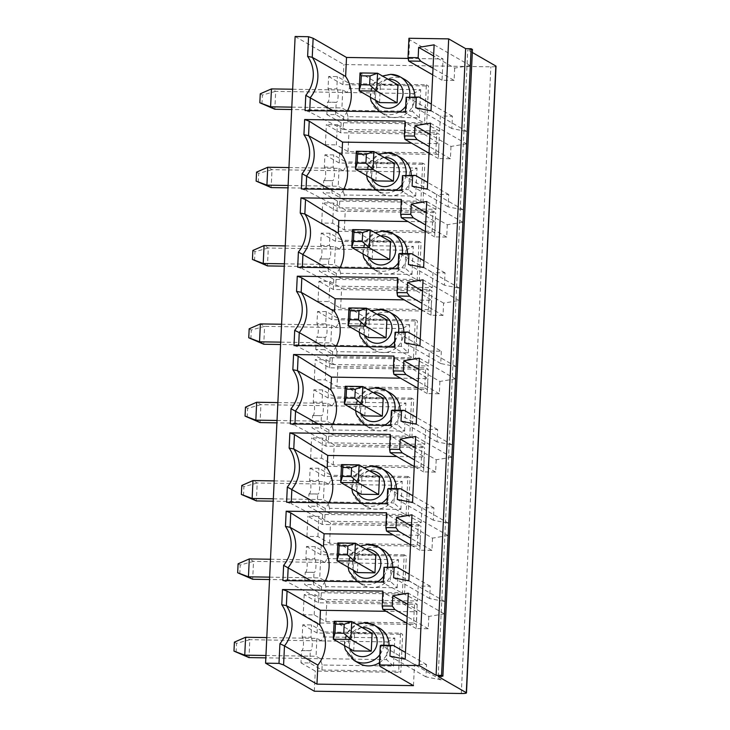 <?xml version="1.0" encoding="UTF-8"?>
<svg xmlns="http://www.w3.org/2000/svg" width="730" height="730" viewBox="0 0 730 730"><rect width="100%" height="100%" fill="white"/><g stroke="black" fill="none" stroke-linecap="round" stroke-linejoin="round"><path stroke-width="0.55" stroke-dasharray="3.65 2.74" d="M318.024 301.39L328.984 301.554L340.645 308.261L428.382 309.62L431.038 311.144L332.332 309.611L318.024 301.39L318.974 281.242L329.942 281.415L328.984 301.554M428.382 309.62L429.331 289.481L431.987 291.005L333.281 289.472L318.974 281.242M431.038 311.144L431.987 291.005M408.28 352.773L409.603 324.704L402.175 328.573L401.345 346.303L408.28 352.773L336.95 351.659L336.712 356.651L413.481 357.846L415.279 319.795L417.396 321.017L415.607 359.06L330.06 357.737L315.752 349.506L324.522 349.643L325.105 337.333L316.336 337.196A6.78 1.615 -89.1 0 0 316.546 337.26L325.315 337.397A6.78 1.615 -89.1 0 1 325.105 337.333M415.279 319.795L338.51 318.599L338.273 323.591L335.909 327.542L264.616 326.346L260.373 323.91M326.319 311.591L325.735 323.901L316.966 323.764L317.55 311.454L326.319 311.591L338.51 318.599M317.55 311.454L331.849 319.685L417.396 321.017M340.645 308.261L341.594 288.122L429.331 289.481M386.882 319.941L369.334 319.676L348.931 307.941M368.486 337.579L369.334 319.676M325.735 323.901A6.78 1.615 -89.1 0 1 327.031 331.091A6.78 1.615 -89.1 0 1 325.315 337.397M316.966 323.764A6.78 1.615 -89.1 0 1 318.253 330.955A6.78 1.615 -89.1 0 1 316.546 337.26M409.603 324.704L338.273 323.591M402.175 328.573L335.909 327.542M281.561 324.239L331.675 325.014L335.909 327.46M249.167 328.81L251.293 330.024L264.616 326.346L263.767 344.25M401.345 346.303L280.612 344.514M429.258 351.039L395.879 331.84L395.094 348.493L428.556 365.995L429.258 351.039L441.321 351.23L420.252 339.103M441.321 351.23L440.747 363.54L455.967 366.57L459.079 300.55L443.594 303.105L443.019 315.415L421.94 303.297M443.019 315.415L430.946 315.232L421.63 309.867M440.747 363.54L404.712 342.808M394.373 347.133L395.094 348.493M459.079 300.55L423.044 279.827M443.594 303.105L422.524 290.987M397.567 296.024L398.352 279.38L431.658 300.276L404.21 299.848M398.352 279.38L397.64 277.747M293.989 345.573L298.579 346.987L298.643 345.646M455.967 366.57L419.933 345.847M336.238 346.23A33.89 32.622 119.9 0 1 332.643 351.778L322.623 346.02M332.643 351.778L332.041 364.489L298.579 346.987M326.246 359.744L337.899 366.451L425.645 367.82L428.291 369.344L329.586 367.81L315.278 359.58L326.246 359.744L325.297 379.892L336.95 386.599L337.899 366.451M332.041 364.489L428.556 365.995M336.712 356.651L324.522 349.643M413.481 357.846L415.607 359.06M336.95 386.599L424.687 387.959L425.645 367.82M424.687 387.959L427.342 389.482L328.637 387.949L314.329 379.719L325.297 379.892M314.329 379.719L315.278 359.58M427.342 389.482L428.291 369.344M315.752 349.506L316.336 337.196M336.95 351.659L335.07 345.272M331.675 325.014L330.827 342.927L335.07 345.363M280.721 342.142L330.827 342.927M250.865 338.985L251.293 330.024M426.366 84.79L428.483 86.012L426.685 124.054L424.568 122.841L426.366 84.79L349.588 83.603L349.351 88.585L346.987 92.537L275.694 91.341L271.46 88.905M346.987 92.537L413.262 93.568L412.423 111.298L419.367 117.767L348.027 116.654L347.799 121.645L335.608 114.637L326.83 114.501L327.414 102.191A6.78 1.615 -89.1 0 0 327.624 102.255A6.78 1.615 -89.1 0 0 329.339 95.949A6.78 1.615 -89.1 0 0 328.044 88.759L328.628 76.449L337.406 76.586L349.588 83.603M328.628 76.449L342.936 84.68L428.483 86.012M347.325 111.225A33.89 32.622 119.9 0 1 343.73 116.773L343.127 129.484L439.642 130.989L440.345 116.033L452.408 116.225L451.824 128.535L467.054 131.564L470.166 65.545L434.131 44.822M470.166 65.545L454.68 68.1L433.602 55.982M472.301 52.469L467.757 49.859L472.447 49.485M408.937 38.27L409.649 39.758L443.037 58.966L408.179 58.418M295.13 36.5L343.885 64.541L490.852 66.822A6.78 0.867 -177.3 0 0 496.026 66.229M408.645 61.028L409.649 39.758M454.68 68.1L454.096 80.41L433.027 68.291M454.096 80.41L442.033 80.227L443.037 58.966M442.033 80.227L432.717 74.862M405.26 79.789A20.331 19.573 -60.1 0 0 375.384 97.108A20.331 19.573 -60.1 0 0 384.993 115.039A20.331 19.573 -60.1 0 0 404.794 114.656A20.331 19.573 -60.1 0 0 414.886 96.953M343.73 116.773L333.71 111.015M467.054 131.564L431.019 110.841M292.648 89.233L342.753 90.009L346.996 92.454M397.959 84.945L380.412 84.671L360.009 72.936M291.799 107.137L341.914 107.921L346.148 110.358L291.69 109.509M261.951 103.979L262.371 95.028L275.694 91.341L274.854 109.254M260.254 93.805L262.371 95.028M335.608 114.637L336.192 102.328L327.414 102.191M348.027 116.654L346.157 110.266L412.423 111.298M342.753 90.009L341.914 107.921M413.262 93.568L420.69 89.699L349.351 88.585M419.367 117.767L420.69 89.699M347.799 121.645L424.568 122.841M328.044 88.759L336.822 88.896L337.406 76.586M336.822 88.896A6.78 1.615 -89.1 0 1 338.109 96.086A6.78 1.615 -89.1 0 1 336.402 102.392A6.78 1.615 -89.1 0 1 336.192 102.328M379.573 102.574L380.412 84.671M405.451 112.128L406.172 113.488L406.957 96.835L440.345 116.033M451.824 128.535L415.79 107.803M452.408 116.225L431.33 104.098M439.642 130.989L406.172 113.488M326.83 114.501L341.138 122.731L426.685 124.054M435.774 152.953L436.723 132.814L439.369 134.338L340.664 132.805L326.356 124.575L337.324 124.748L336.375 144.887L348.037 151.594L435.774 152.953L438.42 154.477L439.369 134.338M348.037 151.594L348.986 131.446L436.723 132.814M337.324 124.748L348.986 131.446M438.42 154.477L339.715 152.944L325.407 144.713L336.375 144.887M325.407 144.713L326.356 124.575M309.721 110.641L309.657 111.982L305.067 110.568M343.127 129.484L309.657 111.982M288.952 167.571L339.058 168.347L343.301 170.875L409.566 171.906L408.727 189.636L415.671 196.096L344.341 194.992L344.104 199.983L420.872 201.179L422.67 163.128L424.787 164.341L422.989 202.393L337.452 201.069L323.144 192.839L331.913 192.975L332.497 180.666L323.719 180.529L323.144 192.839M422.67 163.128L345.892 161.932L345.664 166.924L343.301 170.875M323.719 180.529A6.78 1.615 -89.1 0 0 323.928 180.593A6.78 1.615 -89.1 0 0 325.644 174.278A6.78 1.615 -89.1 0 0 324.357 167.097L324.932 154.787L333.71 154.924L345.892 161.932M324.932 154.787L339.24 163.018L424.787 164.341M343.629 189.554A33.89 32.622 119.9 0 1 340.034 195.111L339.432 207.822L435.947 209.318L436.649 194.372L448.713 194.554L448.138 206.864L463.358 209.902L466.47 143.874L430.435 123.151M466.47 143.874L450.985 146.438L429.906 134.32M404.958 139.357L405.743 122.704L439.04 143.609L411.601 143.18M405.743 122.704L405.031 121.08M401.564 158.127A20.331 19.573 -60.1 0 0 371.689 175.446A20.331 19.573 -60.1 0 0 381.297 193.377A20.331 19.573 -60.1 0 0 401.099 192.985A20.331 19.573 -60.1 0 0 411.191 175.291M340.034 195.111L330.015 189.344M450.985 146.438L450.401 158.748L438.338 158.556L439.04 143.609M438.338 158.556L429.021 153.2M450.401 158.748L429.331 146.63M463.358 209.902L427.324 189.179M343.301 170.784L271.998 169.679L267.764 167.243M394.264 163.274L376.716 163L356.313 151.265M288.113 185.475L338.218 186.25L342.461 188.696L287.994 187.847M258.256 182.308L258.675 173.357L271.998 169.679L271.159 187.583M256.559 172.143L258.675 173.357M344.341 194.992L342.461 188.605L408.727 189.636M339.058 168.347L338.218 186.25M420.872 201.179L422.989 202.393M409.566 171.906L416.994 168.028L345.664 166.924M415.671 196.096L416.994 168.028M324.357 167.097L333.126 167.234L333.71 154.924M333.126 167.234A6.78 1.615 -89.1 0 1 334.422 174.415A6.78 1.615 -89.1 0 1 332.707 180.721A6.78 1.615 -89.1 0 1 332.497 180.666M344.104 199.983L331.913 192.975M375.877 180.903L376.716 163M401.755 190.457L402.476 191.817L403.261 175.173L436.649 194.372M448.138 206.864L412.103 186.141M448.713 194.554L427.643 182.436M435.947 209.318L402.476 191.817M432.078 231.291L434.733 232.815L336.019 231.282L321.711 223.052L332.679 223.225L344.341 229.923L432.078 231.291L433.027 211.143L435.682 212.667L336.968 211.134L322.669 202.904L333.628 203.077L345.29 209.784L433.027 211.143M344.341 229.923L345.29 209.784M332.679 223.225L333.628 203.077M434.733 232.815L435.682 212.667M321.711 223.052L322.669 202.904M306.034 188.97L305.97 190.32L339.432 207.822M301.38 188.906L305.97 190.32M285.257 245.901L335.371 246.685L339.605 249.204L405.871 250.235L405.031 267.965L411.976 274.434L340.645 273.33L340.408 278.312L417.177 279.508L418.974 241.457L421.091 242.679L419.303 280.731L333.756 279.398L319.448 271.168L328.217 271.304L328.801 258.995L320.023 258.858L319.448 271.168M418.974 241.457L342.206 240.27L341.969 245.262L339.605 249.204M320.023 258.858A6.78 1.615 -89.1 0 0 320.242 258.922A6.78 1.615 -89.1 0 0 321.948 252.616A6.78 1.615 -89.1 0 0 320.662 245.435L321.237 233.125L330.015 233.262L342.206 240.27M321.237 233.125L335.545 241.347L421.091 242.679M339.934 267.892A33.89 32.622 119.9 0 1 336.338 273.44L335.736 286.16L432.251 287.656L432.954 272.701L445.017 272.892L444.442 285.202L459.663 288.24L462.774 222.212L426.74 201.489M462.774 222.212L447.289 224.767L426.21 212.649M401.263 217.695L402.048 201.042L435.354 221.938L407.906 221.518M402.048 201.042L401.336 199.418M397.877 236.456A20.331 19.573 -60.1 0 0 367.993 253.775A20.331 19.573 -60.1 0 0 377.602 271.706A20.331 19.573 -60.1 0 0 397.403 271.323A20.331 19.573 -60.1 0 0 407.504 253.629M336.338 273.44L326.319 267.682M447.289 224.767L446.705 237.077L434.642 236.894L435.354 221.938M434.642 236.894L425.325 231.538M446.705 237.077L425.636 224.959M459.663 288.24L423.628 267.509M339.605 249.122L268.312 248.018L264.068 245.572M390.577 241.612L373.03 241.338L352.626 229.603M284.417 263.813L334.523 264.588L338.766 267.025L284.298 266.176M254.56 260.647L254.98 251.695L268.312 248.018L267.463 265.921M252.863 250.472L254.98 251.695M340.645 273.33L338.766 266.943L405.031 267.965M335.371 246.685L334.523 264.588M417.177 279.508L419.303 280.731M405.871 250.235L413.299 246.366L341.969 245.262M411.976 274.434L413.299 246.366M320.662 245.435L329.431 245.572L330.015 233.262M329.431 245.572A6.78 1.615 -89.1 0 1 330.726 252.753A6.78 1.615 -89.1 0 1 329.011 259.059A6.78 1.615 -89.1 0 1 328.801 258.995M340.408 278.312L328.217 271.304M372.181 259.241L373.03 241.338M398.06 268.795L398.79 270.155L399.575 253.502L432.954 272.701M444.442 285.202L408.408 264.479M445.017 272.892L423.947 260.774M432.251 287.656L398.79 270.155M329.942 281.415L341.594 288.122M302.339 267.308L302.275 268.658L335.736 286.16M297.685 267.235L302.275 268.658M277.874 402.577L327.98 403.352L332.214 405.88L398.48 406.911L397.649 424.641L404.584 431.101L333.254 429.997L333.017 434.989L409.795 436.175L411.583 398.133L413.709 399.346L411.912 437.398L326.365 436.065L312.057 427.844L320.835 427.981L321.41 415.671L312.641 415.534L312.057 427.844M411.583 398.133L334.815 396.938L334.577 401.929L332.214 405.88M312.641 415.534A6.78 1.615 -89.1 0 0 312.851 415.589A6.78 1.615 -89.1 0 0 314.557 409.284A6.78 1.615 -89.1 0 0 313.27 402.102L313.854 389.793L322.623 389.929L334.815 396.938M313.854 389.793L328.162 398.023L413.709 399.346M332.542 424.559A33.89 32.622 119.9 0 1 328.947 430.116L328.345 442.827L424.86 444.324L425.572 429.377L437.635 429.559L437.051 441.869L452.272 444.908L455.383 378.879L419.358 358.156M455.383 378.879L439.898 381.443L418.828 369.325M393.871 374.362L394.656 357.709L427.962 378.615L400.514 378.186M394.656 357.709L393.945 356.085M390.486 393.132A20.331 19.573 -60.1 0 0 360.611 410.442A20.331 19.573 -60.1 0 0 370.21 428.373A20.331 19.573 -60.1 0 0 390.012 427.99A20.331 19.573 -60.1 0 0 400.113 410.296M328.947 430.116L318.928 424.349M439.898 381.443L439.323 393.753L427.26 393.561L427.962 378.615M427.26 393.561L417.934 388.205M439.323 393.753L418.244 381.635M452.272 444.908L416.237 424.185M332.223 405.789L260.92 404.685L256.677 402.248M383.186 398.279L365.639 398.005L345.235 386.27M277.026 420.48L327.131 421.256L331.374 423.692L276.916 422.852M247.169 417.314L247.598 408.362L260.92 404.685L260.072 422.588M245.472 407.148L247.598 408.362M333.254 429.997L331.374 423.61L397.649 424.641M327.98 403.352L327.131 421.256M409.795 436.175L411.912 437.398M398.48 406.911L405.907 403.033L334.577 401.929M404.584 431.101L405.907 403.033M313.27 402.102L322.049 402.239L322.623 389.929M322.049 402.239A6.78 1.615 -89.1 0 1 323.335 409.421A6.78 1.615 -89.1 0 1 321.62 415.726A6.78 1.615 -89.1 0 1 321.41 415.671M333.017 434.989L320.835 427.981M364.79 415.908L365.639 398.005M390.678 425.462L391.399 426.822L392.183 410.169L425.572 429.377M437.051 441.869L401.016 421.146M437.635 429.559L416.556 417.441M424.86 444.324L391.399 426.822M421 466.297L423.646 467.82L324.941 466.287L310.633 458.057L321.601 458.23L333.254 464.928L421 466.297L421.949 446.149L424.595 447.673L325.89 446.139L311.582 437.909L322.55 438.082L334.203 444.789L421.949 446.149M333.254 464.928L334.203 444.789M321.601 458.23L322.55 438.082M310.633 458.057L311.582 437.909M294.947 423.975L294.884 425.325L328.345 442.827M290.294 423.902L294.884 425.325M274.179 480.906L324.284 481.69L328.518 484.209L394.784 485.24L393.954 502.97L400.898 509.44L329.559 508.336L329.321 513.318L406.099 514.513L407.887 476.462L410.014 477.685L408.216 515.736L322.669 514.404L308.361 506.173L317.139 506.31L317.714 494L308.945 493.863L308.361 506.173M407.887 476.462L331.119 475.276L330.882 480.267L328.518 484.209M308.945 493.863A6.78 1.615 -89.1 0 0 309.155 493.927A6.78 1.615 -89.1 0 0 310.87 487.622A6.78 1.615 -89.1 0 0 309.575 480.44L310.159 468.131L318.928 468.268L331.119 475.276M310.159 468.131L324.467 476.352L410.014 477.685M328.856 502.897A33.89 32.622 119.9 0 1 325.251 508.445L324.658 521.165L421.164 522.662L421.876 507.706L433.939 507.898L433.355 520.207L448.576 523.246L451.697 457.217L415.662 436.494M451.697 457.217L436.202 459.772L415.133 447.654M390.176 452.7L390.961 436.047L424.267 456.943L396.819 456.524M390.961 436.047L390.249 434.414M386.791 471.461A20.331 19.573 -60.1 0 0 356.915 488.781A20.331 19.573 -60.1 0 0 366.515 506.711A20.331 19.573 -60.1 0 0 386.325 506.328A20.331 19.573 -60.1 0 0 396.417 488.635M325.251 508.445L315.232 502.687M436.202 459.772L435.627 472.082L423.564 471.899L424.267 456.943M423.564 471.899L414.238 466.534M435.627 472.082L414.549 459.964M448.576 523.246L412.541 502.514M328.527 484.127L257.225 483.023L252.991 480.577M379.49 476.617L361.943 476.343L341.54 464.608M273.33 498.818L323.445 499.594L327.679 502.03L273.221 501.181M243.482 495.652L243.902 486.7L257.225 483.023L256.385 500.926M241.785 485.477L243.902 486.7M329.559 508.336L327.688 501.948L393.954 502.97M324.284 481.69L323.445 499.594M406.099 514.513L408.216 515.736M394.784 485.24L402.221 481.371L330.882 480.267M400.898 509.44L402.221 481.371M309.575 480.44L318.353 480.577L318.928 468.268M318.353 480.577A6.78 1.615 -89.1 0 1 319.64 487.759A6.78 1.615 -89.1 0 1 317.933 494.064A6.78 1.615 -89.1 0 1 317.714 494M329.321 513.318L317.139 506.31M361.104 494.246L361.943 476.343M386.982 503.8L387.703 505.16L388.488 488.507L421.876 507.706M433.355 520.207L397.321 499.484M433.939 507.898L412.861 495.78M421.164 522.662L387.703 505.16M417.304 544.626L419.951 546.149L321.246 544.616L306.938 536.395L317.906 536.559L329.568 543.266L417.304 544.626L418.253 524.487L420.9 526.011L322.195 524.478L307.887 516.247L318.855 516.42L330.517 523.118L418.253 524.487M329.568 543.266L330.517 523.118M317.906 536.559L318.855 516.42M419.951 546.149L420.9 526.011M306.938 536.395L307.887 516.247M291.252 502.313L291.188 503.663L324.658 521.165M286.598 502.24L291.188 503.663M270.483 559.244L320.589 560.019L324.823 562.547L391.098 563.578L390.258 581.308L397.202 587.778L325.863 586.664L325.635 591.656L402.403 592.851L404.201 554.8L406.318 556.023L404.52 594.065L318.974 592.742L304.666 584.511L313.444 584.648L314.028 572.338L305.249 572.201L304.666 584.511M404.201 554.8L327.423 553.605L327.186 558.596L324.823 562.547M305.249 572.201A6.78 1.615 -89.1 0 0 305.459 572.265A6.78 1.615 -89.1 0 0 307.175 565.96A6.78 1.615 -89.1 0 0 305.879 558.769L306.463 546.46L315.241 546.597L327.423 553.605M306.463 546.46L320.771 554.69L406.318 556.023M386.48 531.029L387.265 514.385L420.571 535.282L393.132 534.853M387.265 514.385L386.562 512.752M325.16 581.235A33.89 32.622 119.9 0 1 321.556 586.783L320.963 599.494L417.478 601L418.18 586.044L430.244 586.226L429.66 598.536L444.889 601.575L448.001 535.555L411.966 514.823M448.001 535.555L432.516 538.11L411.437 525.992M432.516 538.11L431.932 550.42L419.869 550.237L420.571 535.282M383.095 549.799A20.331 19.573 -60.1 0 0 353.22 567.119A20.331 19.573 -60.1 0 0 362.828 585.049A20.331 19.573 -60.1 0 0 382.63 584.657A20.331 19.573 -60.1 0 0 392.722 566.964M419.869 550.237L410.552 544.872M444.889 601.575L408.855 580.852M431.932 550.42L410.862 538.302M321.556 586.783L311.546 581.025M324.832 562.465L253.529 561.352L249.295 558.915M375.795 554.946L358.248 554.672L337.844 542.938M269.635 577.147L319.749 577.932L323.983 580.368L269.525 579.52M239.787 573.981L240.207 565.029L253.529 561.352L252.69 579.255M238.09 563.815L240.207 565.029M325.863 586.664L323.992 580.277L390.258 581.308M320.589 560.019L319.749 577.932M402.403 592.851L404.52 594.065M391.098 563.578L398.525 559.709L327.186 558.596M397.202 587.778L398.525 559.709M305.879 558.769L314.657 558.906L315.241 546.597M314.657 558.906A6.78 1.615 -89.1 0 1 315.944 566.097A6.78 1.615 -89.1 0 1 314.238 572.402A6.78 1.615 -89.1 0 1 314.028 572.338M325.635 591.656L313.444 584.648M357.408 572.585L358.248 554.672M383.286 582.139L384.007 583.498L384.792 566.845L418.18 586.044M429.66 598.536L393.625 577.813M430.244 586.226L409.165 574.108M417.478 601L384.007 583.498M304.191 594.585L303.242 614.724L314.21 614.897L325.872 621.604L413.609 622.964L414.558 602.816L417.204 604.34L318.499 602.807L304.191 594.585L315.159 594.749L326.821 601.456L414.558 602.816M325.872 621.604L326.821 601.456M314.21 614.897L315.159 594.749M282.902 580.578L287.492 581.992L287.556 580.651M413.609 622.964L416.255 624.488L417.204 604.34M320.963 599.494L287.492 581.992M400.505 633.138L402.622 634.352L400.825 672.403L398.708 671.18L400.505 633.138L323.728 631.943L323.499 636.934L321.136 640.885L249.833 639.69L245.599 637.254M321.136 640.885L387.402 641.907L386.562 659.646L393.507 666.107L322.167 665.003L321.939 669.994L309.748 662.986L300.979 662.849L301.554 650.539A6.78 1.615 -89.1 0 0 301.764 650.594A6.78 1.615 -89.1 0 0 303.479 644.289A6.78 1.615 -89.1 0 0 302.193 637.108L302.767 624.798L311.546 624.935L323.728 631.943M302.767 624.798L317.076 633.029L402.622 634.352M303.242 614.724L317.55 622.955L416.255 624.488M413.481 685.643L414.485 664.382L426.548 664.565L425.964 676.874L441.194 679.913L444.305 613.884L408.271 593.161M444.305 613.884L428.82 616.448L407.741 604.321M428.82 616.448L428.236 628.758L416.173 628.567L416.967 611.786L386.152 611.302M416.967 611.786L383.579 592.577L382.867 591.09M382.785 609.367L383.579 592.577M428.236 628.758L407.167 616.631M416.173 628.567L406.856 623.21M379.399 628.129A20.331 19.573 -60.1 0 0 349.524 645.448A20.331 19.573 -60.1 0 0 359.133 663.378M379.49 662.648A20.331 19.573 -60.1 0 0 389.026 645.302M441.194 679.913L405.159 659.19M266.788 637.582L316.893 638.358L321.136 640.794M372.099 633.284L354.552 633.01L334.148 621.276M265.939 655.485L316.053 656.261L320.287 658.697L265.829 657.858M236.091 652.319L236.511 643.367L249.833 639.69L248.994 657.593M234.394 642.144L236.511 643.367M309.748 662.986L310.332 650.667L301.554 650.539M322.167 665.003L320.297 658.615L386.562 659.646M316.893 638.358L316.053 656.261M387.402 641.907L394.83 638.038L323.499 636.934M393.507 666.107L394.83 638.038M321.939 669.994L398.708 671.18M302.193 637.108L310.962 637.244L311.546 624.935M310.962 637.244A6.78 1.615 -89.1 0 1 312.248 644.426A6.78 1.615 -89.1 0 1 310.542 650.731A6.78 1.615 -89.1 0 1 310.332 650.667M353.712 650.914L354.552 633.01M380.102 666.444L381.096 645.174L414.485 664.382M425.964 676.874L389.939 656.151M426.548 664.565L405.478 652.447M300.979 662.849L315.278 671.071L400.825 672.403M423.646 467.82L424.595 447.673M438.201 676.537L467.757 49.859M331.849 319.685L332.332 309.611M333.281 289.472L333.756 279.398M335.545 241.347L336.019 231.282M336.968 211.134L337.452 201.069M339.24 163.018L339.715 152.944M340.664 132.805L341.138 122.731M342.936 84.68L343.885 64.541M314.329 691.219L315.278 671.071M317.076 633.029L317.55 622.955M318.499 602.807L318.974 592.742M320.771 554.69L321.246 544.616M322.195 524.478L322.669 514.404M324.467 476.352L324.941 466.287M325.89 446.139L326.365 436.065M328.162 398.023L328.637 387.949M329.586 367.81L330.06 357.737M394.182 314.794A20.331 19.573 -60.1 0 0 364.297 332.113A20.331 19.573 -60.1 0 0 373.906 350.044A20.331 19.573 -60.1 0 0 393.707 349.661A20.331 19.573 -60.1 0 0 403.809 331.958M430.946 315.232L431.658 300.276M376.99 314.256A14.682 14.135 -60.1 0 0 364.799 335.462M398.553 331.876A20.331 19.573 119.9 0 1 394.647 341.312M388.205 347.033A20.331 19.573 119.9 0 1 368.869 347.151A20.331 19.573 119.9 0 1 359.269 329.212A20.331 19.573 119.9 0 1 379.956 309.383M409.63 96.871A20.331 19.573 119.9 0 1 405.725 106.315M399.292 112.028A20.331 19.573 119.9 0 1 379.956 112.146A20.331 19.573 119.9 0 1 370.347 94.216A20.331 19.573 119.9 0 1 391.043 74.378M388.077 79.251A14.682 14.135 -60.1 0 0 375.886 100.457M405.935 175.209A20.331 19.573 119.9 0 1 402.029 184.644M395.596 190.366A20.331 19.573 119.9 0 1 376.26 190.475A20.331 19.573 119.9 0 1 366.652 172.545A20.331 19.573 119.9 0 1 387.347 152.707M384.382 157.589A14.682 14.135 -60.1 0 0 372.19 178.786M402.248 253.547A20.331 19.573 119.9 0 1 398.334 262.982M391.901 268.704A20.331 19.573 119.9 0 1 372.565 268.813A20.331 19.573 119.9 0 1 362.965 250.883A20.331 19.573 119.9 0 1 383.651 231.045M380.686 235.927A14.682 14.135 -60.1 0 0 368.495 257.124M394.857 410.214A20.331 19.573 119.9 0 1 390.952 419.65M384.518 425.371A20.331 19.573 119.9 0 1 365.183 425.48A20.331 19.573 119.9 0 1 355.574 407.55A20.331 19.573 119.9 0 1 376.26 387.712M373.304 392.594A14.682 14.135 -60.1 0 0 361.113 413.791M391.161 488.552A20.331 19.573 119.9 0 1 387.256 497.988M380.823 503.709A20.331 19.573 119.9 0 1 361.487 503.819A20.331 19.573 119.9 0 1 351.878 485.888A20.331 19.573 119.9 0 1 372.574 466.05M369.608 470.932A14.682 14.135 -60.1 0 0 357.417 492.13M377.127 582.038A20.331 19.573 119.9 0 1 357.791 582.148A20.331 19.573 119.9 0 1 348.183 564.217A20.331 19.573 119.9 0 1 368.878 544.388M387.466 566.881A20.331 19.573 119.9 0 1 383.56 576.317M365.912 549.261A14.682 14.135 -60.1 0 0 353.721 570.458M383.77 645.22A20.331 19.573 119.9 0 1 379.865 654.655M354.096 660.486A20.331 19.573 119.9 0 1 344.487 642.555A20.331 19.573 119.9 0 1 365.183 622.717M362.217 627.599A14.682 14.135 -60.1 0 0 350.026 648.797M461.296 693.5L490.852 66.822M373.906 350.044L368.166 346.723M359.206 332.241L361.797 319.776L371.406 311.044M384.993 115.039L379.253 111.717M370.293 97.236L372.875 84.771L382.483 76.039M327.624 102.255L336.402 102.392M381.297 193.377L375.558 190.055M366.597 175.574L369.179 163.1L378.788 154.377M323.928 180.593L332.707 180.721M377.602 271.706L371.862 268.385M362.901 253.903L365.493 241.438L375.092 232.706M320.242 258.922L329.011 259.059M370.21 428.373L364.48 425.061M355.519 410.579L358.101 398.105L367.71 389.382M312.851 415.589L321.62 415.726M366.515 506.711L360.784 503.39M351.823 488.908L354.406 476.444L364.014 467.711M309.155 493.927L317.933 494.064M362.828 585.049L357.089 581.728M348.128 567.246L350.71 554.782L360.319 546.049M305.459 572.265L314.238 572.402M344.432 645.585L347.015 633.111L356.623 624.378M301.764 650.594L310.542 650.731"/><path stroke-width="1.09" d="M350.19 310.807L349.77 319.758L358.54 319.895L365.63 326.118L366.478 308.206L386.882 319.941L386.033 337.853L368.486 337.579L348.082 325.845L348.931 307.941L366.478 308.206L358.968 310.943L350.19 310.807L348.931 307.941M248.748 337.762L259.533 341.813L263.767 344.25L248.748 337.762L249.167 328.81L260.373 323.91L281.561 324.239M280.721 342.142L259.533 341.813L260.373 323.91M386.033 337.853L365.63 326.118L348.082 325.845L349.77 319.758M358.54 319.895L358.968 310.943M280.612 344.514L263.767 344.25M422.524 290.987L407.559 282.382L423.044 279.827L419.933 345.847L404.712 342.808L405.196 332.478L395.067 332.314L407.942 332.022L420.252 339.103M421.94 303.297L409.63 296.216L397.567 296.024L421.63 309.867M405.196 332.478L407.942 332.022M395.067 332.314L394.373 347.133L293.989 345.573L294.71 330.352L299.254 332.579L298.643 345.646M297.265 276.186L301.837 277.874L301.161 292.292L296.544 291.407L297.265 276.186L397.64 277.747L396.947 292.557L407.075 292.721L409.63 296.216M404.21 299.848L335.143 298.78L301.837 277.874M322.623 346.02L299.254 332.579A33.89 32.622 119.9 0 0 301.161 292.292L334.541 311.491A33.89 32.622 119.9 0 1 336.238 346.23M308.553 36.71L313.134 38.261L312.239 57.287L307.622 56.402L308.553 36.71L295.13 36.5L265.583 663.178L314.329 691.219L461.296 693.5A6.78 0.867 -177.3 0 0 466.479 692.907A6.78 0.867 -177.3 0 0 466.287 692.688L438.201 676.537L442.891 676.163L441.568 675.405L436.084 675.314L419.12 665.559L379.381 664.948L380.102 666.444L413.481 685.643L316.966 684.138L317.869 665.121L284.481 645.913L283.587 664.939L278.997 663.387L279.928 643.696A31.892 30.706 -60.1 0 0 281.771 604.741L282.483 589.53L287.063 591.081L286.379 605.626L281.771 604.741M313.134 38.261L346.522 57.46L345.628 76.486L312.239 57.287A33.89 32.622 119.9 0 1 310.341 97.574L309.721 110.641M416.282 97.473L419.02 97.017L406.154 97.309L416.282 97.473L415.79 107.803L431.019 110.841L434.131 44.822L418.646 47.377L433.602 55.982M466.479 692.907L496.026 66.229A6.78 0.867 -177.3 0 0 495.843 66.01L472.301 52.469M442.891 676.163L472.447 49.485L471.115 48.718L465.63 48.636L448.676 38.882L408.937 38.27L408.024 57.56L408.645 61.028L420.708 61.21L418.153 57.716L418.646 47.377M408.179 58.418L346.522 57.46M408.024 57.56L418.153 57.716M433.027 68.291L420.708 61.21M432.717 74.862L408.645 61.028M345.628 76.486A33.89 32.622 119.9 0 1 347.325 111.225M414.886 96.953A20.331 19.573 -60.1 0 0 405.26 79.789L400.232 76.896A20.331 19.573 119.9 0 1 409.63 96.871M333.71 111.015L305.788 95.347A31.892 30.706 -60.1 0 0 307.622 56.402M291.69 109.509L274.854 109.254L259.834 102.757L270.611 106.808L271.46 88.905L292.648 89.233M369.626 84.89L370.046 75.938L361.277 75.801L360.009 72.936L377.556 73.201L397.959 84.945L397.12 102.848L379.573 102.574L359.169 90.839L360.848 84.753L369.626 84.89L376.716 91.113L397.12 102.848M370.046 75.938L377.556 73.201L376.716 91.113L359.169 90.839L360.009 72.936M274.854 109.254L270.611 106.808L291.799 107.137M259.834 102.757L260.254 93.805L271.46 88.905M361.277 75.801L360.848 84.753M406.154 97.309L405.451 112.128L305.067 110.568L305.788 95.347M431.33 104.098L419.02 97.017M411.601 143.18L342.534 142.104L309.228 121.207L308.544 135.625L303.935 134.74L304.647 119.519L309.228 121.207M342.534 142.104L341.932 154.824L308.544 135.625A33.89 32.622 119.9 0 1 306.646 175.912L306.034 188.97M412.587 175.802L415.334 175.355L402.458 175.647L412.587 175.802L412.103 186.141L427.324 189.179L430.435 123.151L414.95 125.715L414.457 136.045L417.022 139.549L404.958 139.357L404.329 135.889L414.457 136.045M429.906 134.32L414.95 125.715M304.647 119.519L405.031 121.08L404.329 135.889M411.191 175.291A20.331 19.573 -60.1 0 0 401.564 158.127L396.536 155.225A20.331 19.573 119.9 0 1 405.935 175.209M330.015 189.344L302.092 173.685A31.892 30.706 -60.1 0 0 303.935 134.74M341.932 154.824A33.89 32.622 119.9 0 1 343.629 189.554M429.021 153.2L404.958 139.357M429.331 146.63L417.022 139.549M287.994 187.847L271.159 187.583L256.139 181.095L266.915 185.146L267.764 167.243L288.952 167.571M365.931 163.228L366.351 154.276L357.581 154.139L356.313 151.265L373.86 151.539L394.264 163.274L393.424 181.177L375.877 180.903L355.474 169.168L357.162 163.091L365.931 163.228L373.021 169.442L393.424 181.177M366.351 154.276L373.86 151.539L373.021 169.442L355.474 169.168L356.313 151.265M271.159 187.583L266.915 185.146L288.113 185.475M256.139 181.095L256.559 172.143L267.764 167.243M357.581 154.139L357.162 163.091M402.458 175.647L401.755 190.457L301.38 188.906L302.092 173.685M427.643 182.436L415.334 175.355M407.906 221.518L338.839 220.442L305.532 199.546L304.848 213.954L300.24 213.069L300.952 197.857L305.532 199.546M338.839 220.442L338.236 233.153L304.848 213.954A33.89 32.622 119.9 0 1 302.95 254.241L302.339 267.308M408.891 254.14L411.638 253.693L399.575 253.502L398.762 253.985L408.891 254.14L408.408 264.479L423.628 267.509L426.74 201.489L411.255 204.044L410.771 214.383L413.326 217.878L401.263 217.695L400.633 214.228L410.771 214.383M426.21 212.649L411.255 204.044M300.952 197.857L401.336 199.418L400.633 214.228M407.504 253.629A20.331 19.573 -60.1 0 0 397.877 236.456L392.84 233.564A20.331 19.573 119.9 0 1 402.248 253.547M326.319 267.682L298.397 252.023A31.892 30.706 -60.1 0 0 300.24 213.069M338.236 233.153A33.89 32.622 119.9 0 1 339.934 267.892M425.325 231.538L401.263 217.695M425.636 224.959L413.326 217.878M284.298 266.176L267.463 265.921L252.443 259.424L263.22 263.484L264.068 245.572L285.257 245.901M362.235 241.557L362.664 232.605L353.886 232.468L352.626 229.603L370.174 229.877L390.577 241.612L389.729 259.515L372.181 259.241L351.778 247.506L353.466 241.42L362.235 241.557L369.325 247.78L389.729 259.515M362.664 232.605L370.174 229.877L369.325 247.78L351.778 247.506L352.626 229.603M267.463 265.921L263.229 263.484L284.417 263.813M252.443 259.424L252.863 250.472L264.068 245.572M353.886 232.468L353.466 241.42M398.762 253.985L398.06 268.795L297.685 267.235L298.397 252.023M423.947 260.774L411.638 253.693M400.514 378.186L331.447 377.109L298.141 356.213L297.466 370.63L292.849 369.745L293.57 354.524L298.141 356.213M331.447 377.109L330.845 389.829L297.466 370.63A33.89 32.622 119.9 0 1 295.568 410.908L294.947 423.975M401.5 410.808L404.247 410.36L392.183 410.169L391.371 410.652L401.5 410.808L401.016 421.146L416.237 424.185L419.358 358.156L403.863 360.72L403.38 371.05L405.935 374.554L393.871 374.362L393.251 370.895L403.38 371.05M418.828 369.325L403.863 360.72M293.57 354.524L393.945 356.085L393.251 370.895M400.113 410.296A20.331 19.573 -60.1 0 0 390.486 393.132L385.449 390.231A20.331 19.573 119.9 0 1 394.857 410.214M318.928 424.349L291.014 408.69A31.892 30.706 -60.1 0 0 292.849 369.745M330.845 389.829A33.89 32.622 119.9 0 1 332.542 424.559M417.934 388.205L393.871 374.362M418.244 381.635L405.935 374.554M276.916 422.852L260.072 422.588L245.052 416.1L255.838 420.151L256.677 402.248L277.874 402.577M354.853 398.233L355.273 389.282L346.495 389.145L345.235 386.27L362.783 386.544L383.186 398.279L382.337 416.182L364.79 415.908L344.387 404.174L346.075 398.096L354.853 398.233L361.934 404.447L382.337 416.182M355.273 389.282L362.783 386.544L361.934 404.447L344.387 404.174L345.235 386.27M260.072 422.588L255.838 420.151L277.026 420.48M245.052 416.1L245.472 407.148L256.677 402.248M346.495 389.145L346.075 398.096M391.371 410.652L390.678 425.462L290.294 423.902L291.014 408.69M416.556 417.441L404.247 410.36M396.819 456.524L327.752 455.447L294.445 434.551L293.77 448.959L289.153 448.074L289.874 432.863L294.445 434.551M327.752 455.447L327.159 468.158L293.77 448.959A33.89 32.622 119.9 0 1 291.872 489.246L291.252 502.313M397.813 489.146L400.551 488.698L388.488 488.507L387.676 488.99L397.813 489.146L397.321 499.484L412.541 502.514L415.662 436.494L400.177 439.049L399.684 449.388L402.239 452.883L390.176 452.7L389.555 449.233L399.684 449.388M415.133 447.654L400.177 439.049M289.874 432.863L390.249 434.414L389.555 449.233M396.417 488.635A20.331 19.573 -60.1 0 0 386.791 471.461L381.754 468.569A20.331 19.573 119.9 0 1 391.161 488.552M315.232 502.687L287.319 487.029A31.892 30.706 -60.1 0 0 289.153 448.074M327.159 468.158A33.89 32.622 119.9 0 1 328.856 502.897M414.238 466.534L390.176 452.7M414.549 459.964L402.239 452.883M273.221 501.181L256.385 500.926L241.356 494.429L252.142 498.49L252.991 480.577L274.179 480.906M351.157 476.562L351.577 467.611L342.808 467.474L341.54 464.608L359.087 464.882L379.49 476.617L378.651 494.52L361.104 494.246L340.691 482.512L342.379 476.425L351.157 476.562L358.248 482.786L378.651 494.52M351.577 467.611L359.087 464.882L358.248 482.786L340.691 482.512L341.54 464.608M256.385 500.926L252.142 498.49L273.33 498.818M241.356 494.429L241.785 485.477L252.991 480.577M342.808 467.474L342.379 476.425M387.676 488.99L386.982 503.8L286.598 502.24L287.319 487.029M412.861 495.78L400.551 488.698M286.178 511.192L290.759 512.88L290.075 527.297L285.457 526.412L286.178 511.192L386.562 512.752L385.86 527.562L386.48 531.029L410.552 544.872M393.132 534.853L324.056 533.785L290.759 512.88M324.056 533.785L323.463 546.496L290.075 527.297A33.89 32.622 119.9 0 1 288.177 567.584L287.556 580.651M394.118 567.484L396.855 567.027L383.989 567.32L394.118 567.484L393.625 577.813L408.855 580.852L411.966 514.823L396.481 517.387L395.988 527.726L398.543 531.221L386.48 531.029M411.437 525.992L396.481 517.387M323.463 546.496A33.89 32.622 119.9 0 1 325.16 581.235M392.722 566.964A20.331 19.573 -60.1 0 0 383.095 549.799L378.058 546.907A20.331 19.573 119.9 0 1 387.466 566.881M383.989 567.32L383.286 582.139L282.902 580.578L283.623 565.358A31.892 30.706 -60.1 0 0 285.457 526.412M283.623 565.358L311.546 581.025M410.862 538.302L398.543 531.221M385.86 527.562L395.988 527.726M269.525 579.52L252.69 579.255L237.67 572.767L248.446 576.819L249.295 558.915L270.483 559.244M347.462 554.9L347.882 545.949L339.112 545.812L337.844 542.938L355.391 543.211L375.795 554.946L374.955 572.858L357.408 572.585L337.005 560.85L338.684 554.764L347.462 554.9L354.552 561.124L374.955 572.858M347.882 545.949L355.391 543.211L354.552 561.124L337.005 560.85L337.844 542.938M252.69 579.255L248.446 576.819L269.635 577.147M237.67 572.767L238.09 563.815L249.295 558.915M339.112 545.812L338.684 554.764M409.165 574.108L396.855 567.027M287.063 591.081L320.452 610.28L319.767 624.834L286.379 605.626A33.89 32.622 119.9 0 1 284.481 645.913L279.928 643.696M390.422 645.813L393.169 645.366L381.096 645.174L380.293 645.658L390.422 645.813L389.939 656.151L405.159 659.19L408.271 593.161L392.786 595.726L407.741 604.321M407.167 616.631L394.857 609.559L382.785 609.367L382.164 605.9L382.867 591.09L282.483 589.53M386.152 611.302L320.452 610.28M394.857 609.559L392.293 606.055L392.786 595.726M382.164 605.9L392.293 606.055M406.856 623.21L382.785 609.367M319.767 624.834A33.89 32.622 119.9 0 1 317.869 665.121M379.865 654.655A20.331 19.573 119.9 0 1 354.096 660.486L359.133 663.378A20.331 19.573 -60.1 0 0 379.49 662.648M389.026 645.302A20.331 19.573 -60.1 0 0 379.399 628.129L374.371 625.236A20.331 19.573 119.9 0 1 383.77 645.22M265.829 657.858L248.994 657.593L233.974 651.105L244.751 655.157L245.599 637.254L266.788 637.582M343.766 633.239L344.186 624.287L335.417 624.15L334.148 621.276L351.696 621.549L372.099 633.284L371.26 651.187L353.712 650.914L333.309 639.179L334.997 633.102L343.766 633.239L350.856 639.453L371.26 651.187M344.186 624.287L351.696 621.549L350.856 639.453L333.309 639.179L334.148 621.276M248.994 657.593L244.751 655.157L265.939 655.485M233.974 651.105L234.394 642.144L245.599 637.254M335.417 624.15L334.997 633.102M380.293 645.658L379.381 664.948M405.478 652.447L393.169 645.366M278.997 663.387L265.583 663.178M283.587 664.939L316.966 684.138M403.809 331.958A20.331 19.573 -60.1 0 0 394.182 314.794L389.145 311.902A20.331 19.573 119.9 0 1 398.553 331.876M294.71 330.352A31.892 30.706 -60.1 0 0 296.544 291.407M419.12 665.559L448.676 38.882M407.559 282.382L407.075 292.721M396.947 292.557L397.567 296.024M436.084 675.314L465.63 48.636M441.568 675.405L471.115 48.718M335.143 298.78L334.541 311.491M364.799 335.462A14.682 14.135 -60.1 0 0 381.644 342.598A14.682 14.135 -60.1 0 0 391.864 326.593A14.682 14.135 -60.1 0 0 378.368 314.21A14.682 14.135 -60.1 0 0 376.99 314.256M379.956 309.383A20.331 19.573 119.9 0 1 389.145 311.902L379.782 309.328L371.406 311.044M394.647 341.312A20.331 19.573 119.9 0 1 388.205 347.033M391.043 74.378A20.331 19.573 119.9 0 1 400.232 76.896L390.869 74.323L382.483 76.039M405.725 106.315A20.331 19.573 119.9 0 1 399.292 112.028M375.886 100.457A14.682 14.135 -60.1 0 0 392.722 107.593A14.682 14.135 -60.1 0 0 402.942 91.597A14.682 14.135 -60.1 0 0 389.455 79.205A14.682 14.135 -60.1 0 0 388.077 79.251M387.347 152.707A20.331 19.573 119.9 0 1 396.536 155.225L387.174 152.661L378.788 154.377M402.029 184.644A20.331 19.573 119.9 0 1 395.596 190.366M372.19 178.786A14.682 14.135 -60.1 0 0 389.026 185.931A14.682 14.135 -60.1 0 0 399.246 169.926A14.682 14.135 -60.1 0 0 385.759 157.543A14.682 14.135 -60.1 0 0 384.382 157.589M383.651 231.045A20.331 19.573 119.9 0 1 392.84 233.564L383.478 230.99L375.092 232.706M398.334 262.982A20.331 19.573 119.9 0 1 391.901 268.704M368.495 257.124A14.682 14.135 -60.1 0 0 385.34 264.269A14.682 14.135 -60.1 0 0 395.56 248.264A14.682 14.135 -60.1 0 0 382.064 235.881A14.682 14.135 -60.1 0 0 380.686 235.927M376.26 387.712A20.331 19.573 119.9 0 1 385.449 390.231L376.087 387.666L367.71 389.382M390.952 419.65A20.331 19.573 119.9 0 1 384.518 425.371M361.113 413.791A14.682 14.135 -60.1 0 0 377.948 420.936A14.682 14.135 -60.1 0 0 388.168 404.931A14.682 14.135 -60.1 0 0 374.673 392.548A14.682 14.135 -60.1 0 0 373.304 392.594M372.574 466.05A20.331 19.573 119.9 0 1 381.754 468.569L372.391 465.995L364.014 467.711M387.256 497.988A20.331 19.573 119.9 0 1 380.823 503.709M357.417 492.13A14.682 14.135 -60.1 0 0 374.253 499.265A14.682 14.135 -60.1 0 0 384.473 483.269A14.682 14.135 -60.1 0 0 370.986 470.886A14.682 14.135 -60.1 0 0 369.608 470.932M368.878 544.388A20.331 19.573 119.9 0 1 378.058 546.907L368.696 544.334L360.319 546.049M383.56 576.317A20.331 19.573 119.9 0 1 377.127 582.038M353.721 570.458A14.682 14.135 -60.1 0 0 370.557 577.603A14.682 14.135 -60.1 0 0 380.777 561.598A14.682 14.135 -60.1 0 0 367.29 549.216A14.682 14.135 -60.1 0 0 365.912 549.261M365.183 622.717A20.331 19.573 119.9 0 1 374.371 625.236L365.009 622.672L356.623 624.378M350.026 648.797A14.682 14.135 -60.1 0 0 366.862 655.942A14.682 14.135 -60.1 0 0 377.082 639.936A14.682 14.135 -60.1 0 0 363.595 627.554A14.682 14.135 -60.1 0 0 362.217 627.599M466.287 692.688L495.843 66.01M368.166 346.723L360.072 336.247L359.206 332.241M379.253 111.717L371.159 101.242L370.293 97.236M375.558 190.055L367.464 179.58L366.597 175.574M371.862 268.385L363.768 257.918L362.901 253.903M364.48 425.061L356.377 414.585L355.519 410.579M360.784 503.39L352.681 492.923L351.823 488.908M357.089 581.728L348.986 571.252L348.128 567.246M354.096 660.486L345.299 649.591L344.432 645.585"/></g></svg>
